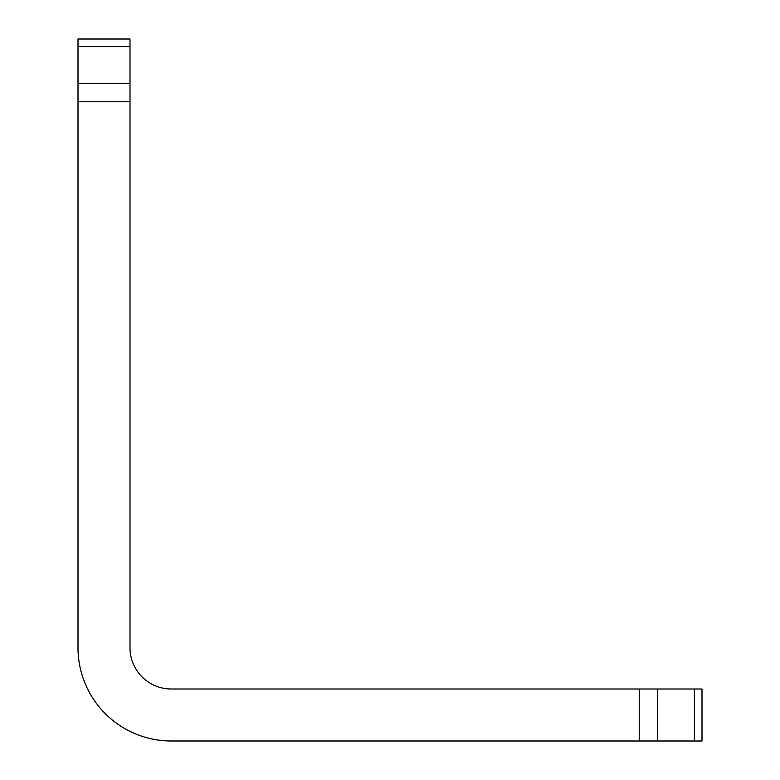 <?xml version="1.0" encoding="UTF-8"?>
<svg xmlns="http://www.w3.org/2000/svg" width="780" height="780" viewBox="0 0 780 780"><rect width="100%" height="100%" fill="white"/><g stroke="black" fill="none" stroke-linecap="round" stroke-linejoin="round"><path stroke-width="1.17" d="M78 101.77L78 647.722A93.278 93.278 0 0 0 171.278 741L639.23 741L639.23 689.003L171.278 689.003A41.272 41.272 0 0 1 129.997 647.722L129.997 101.77L78 101.77L78 39L129.997 39L129.997 101.77M639.23 689.003L702 689.003L702 741L639.23 741M702 741L702 689.003M78 83.382L129.997 83.382M129.997 46.615L78 46.615M657.618 689.003L657.618 741M694.385 741L694.385 689.003"/></g></svg>
